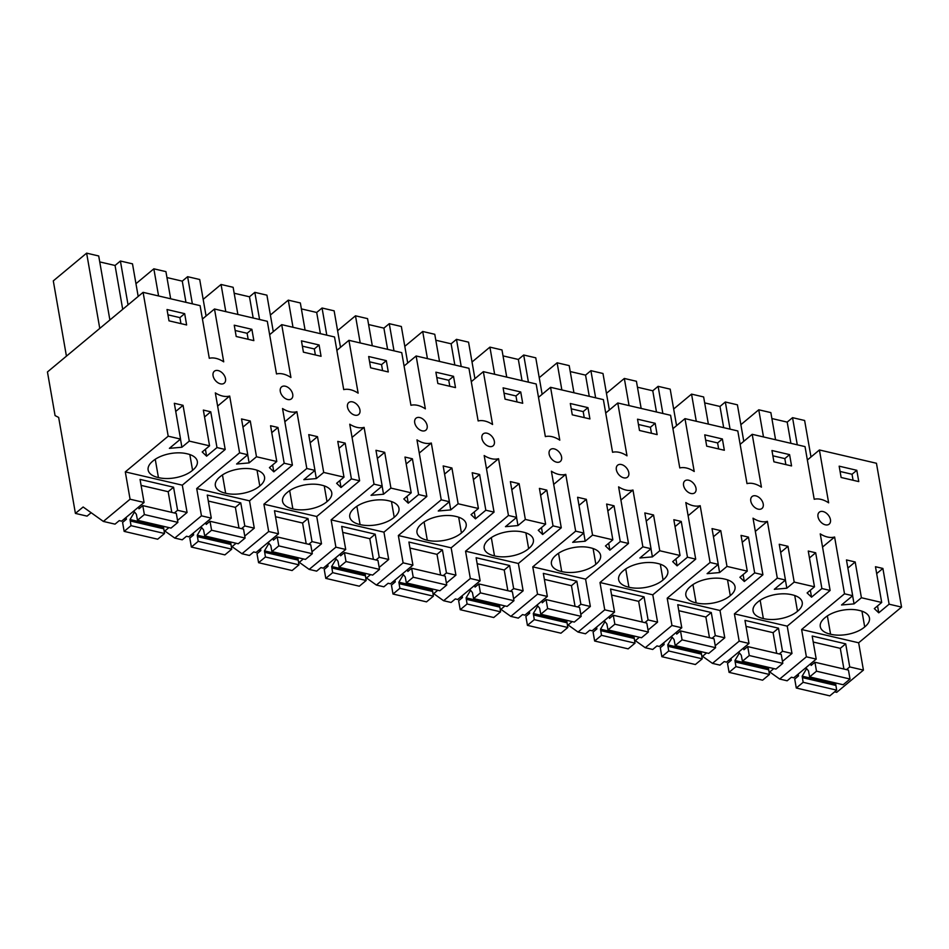<?xml version="1.0" encoding="UTF-8"?>
<svg xmlns="http://www.w3.org/2000/svg" width="949" height="949" viewBox="0 0 949 949"><rect width="100%" height="100%" fill="white"/><g stroke="black" fill="none" stroke-linecap="round" stroke-linejoin="round"><path stroke-width="1.42" d="M143.097 292.351L168.198 436.196L125.304 471.89L130.072 499.21L103.358 521.428L83.132 506.991L75.41 513.409L58.66 417.441L55.066 415.579L47.45 371.949L143.097 292.351L200.097 305.637L209.29 358.295A21.993 14.496 -129.8 0 1 216.23 358.437A21.993 14.496 -129.8 0 1 223.715 361.842L214.498 308.994L202.434 319.03M214.498 308.994L267.31 321.308L276.503 373.953A21.993 14.496 -129.8 0 1 283.443 374.096A21.993 14.496 -129.8 0 1 290.928 377.512L281.711 324.653L334.522 336.966L343.716 389.624A21.993 14.496 -129.8 0 1 350.656 389.766A21.993 14.496 -129.8 0 1 358.141 393.171L348.924 340.323L401.735 352.637L410.929 405.282A21.993 14.496 -129.8 0 1 417.868 405.425A21.993 14.496 -129.8 0 1 425.354 408.841L416.137 355.982L468.948 368.295L478.142 420.953A21.993 14.496 -129.8 0 1 485.081 421.095A21.993 14.496 -129.8 0 1 492.567 424.5L483.349 371.652L536.161 383.965L545.355 436.611A21.993 14.496 -129.8 0 1 552.294 436.754A21.993 14.496 -129.8 0 1 559.791 440.17L550.562 387.311L603.374 399.624L612.568 452.282A21.993 14.496 -129.8 0 1 619.507 452.424A21.993 14.496 -129.8 0 1 627.004 455.828L617.775 402.981L670.587 415.282L679.781 467.94A21.993 14.496 -129.8 0 1 686.732 468.082A21.993 14.496 -129.8 0 1 694.217 471.499L684.988 418.639L737.8 430.953L746.993 483.61A21.993 14.496 -129.8 0 1 753.945 483.741A21.993 14.496 -129.8 0 1 761.43 487.157L752.201 434.31L805.025 446.611L814.206 499.269A21.993 14.496 -129.8 0 1 821.158 499.411A21.993 14.496 -129.8 0 1 828.643 502.828L819.414 449.968L807.362 460.004M819.414 449.968L876.449 463.266L901.55 607.099L858.655 642.793L863.424 670.113L836.71 692.331L834.622 691.845M281.711 324.653L269.646 334.689M348.924 340.323L336.859 350.359M416.137 355.982L404.072 366.017M483.349 371.652L471.285 381.688M550.562 387.311L538.498 397.346M617.775 402.981L605.711 413.017M684.988 418.639L672.924 428.675M752.201 434.31L740.137 444.346M730.208 661.156L729.959 659.709M662.995 645.498L662.734 644.051M595.782 629.828L595.521 628.38M528.569 614.169L528.308 612.722M461.356 598.511L461.095 597.051M394.143 582.84L393.882 581.393M326.931 567.182L326.67 565.723M259.718 551.511L259.457 550.064M192.505 535.853L192.244 534.406M125.292 520.182L125.031 518.735M75.41 513.409L87.059 516.126L91.163 512.721M797.421 676.827L797.172 675.38M103.358 521.428L115.019 524.145L119.266 520.61L121.614 521.155L144.07 502.472L140.049 479.399L173.56 487.205L177.593 510.277L187.072 512.484L182.303 485.176L125.304 471.89M130.072 499.21L144.07 502.472M182.303 485.176L225.198 449.482L216.977 447.56L206.609 456.184L202.196 451.973L209.563 445.828L189.278 441.107L181.9 447.24L169.397 448.343L180.547 439.067L174.319 403.289L183.05 405.33L175.731 411.427M168.198 436.196L180.547 439.067M187.024 453.788A24.188 11.946 -9.9 0 1 197.321 461.356A24.188 11.946 -9.9 0 1 192.576 470.301A24.188 11.946 -9.9 0 1 158.436 477.584A24.188 11.946 -9.9 0 1 148.139 470.004A24.188 11.946 -9.9 0 1 152.884 461.06A24.188 11.946 -9.9 0 1 187.024 453.788M189.278 441.107L183.05 405.33M209.563 445.828L203.347 410.075L210.761 411.807L216.977 447.56M225.198 449.482L215.328 392.886A21.993 14.496 -129.8 0 0 222.801 396.101A21.993 14.496 -129.8 0 0 229.682 396.041L239.599 452.827L247.76 454.737L241.532 418.96L250.275 421L242.956 427.086M901.55 607.099L889.106 604.193L882.89 568.451L875.476 566.719L881.704 602.473L861.407 597.74L855.191 561.974L846.461 559.934L852.676 595.711L844.515 593.801L834.61 537.015A21.993 14.496 -129.8 0 1 827.73 537.075A21.993 14.496 -129.8 0 1 820.244 533.86L830.126 590.456L821.893 588.534L815.677 552.781L808.263 551.049L814.479 586.802L794.194 582.081L787.978 546.304L779.248 544.263L785.464 580.041L777.302 578.143L767.397 521.345A21.993 14.496 -129.8 0 1 760.517 521.416A21.993 14.496 -129.8 0 1 753.031 518.19L762.913 574.786L754.68 572.876L748.464 537.122L741.05 535.39L747.266 571.144L726.981 566.411L720.766 530.645L712.035 528.605L718.251 564.382L710.089 562.484L700.184 505.687A21.993 14.496 -129.8 0 1 693.304 505.746A21.993 14.496 -129.8 0 1 685.819 502.531L695.7 559.127L687.467 557.205L681.252 521.452L673.837 519.72L680.053 555.485L659.769 550.752L653.553 514.975L644.822 512.934L651.038 548.712L642.876 546.814L632.971 490.028A21.993 14.496 -129.8 0 1 626.091 490.087A21.993 14.496 -129.8 0 1 618.606 486.861L628.487 543.457L620.255 541.547L614.039 505.793L606.625 504.061L612.84 539.815L592.556 535.094L586.34 499.316L577.597 497.276L583.825 533.053L575.663 531.155L565.758 474.358A21.993 14.496 -129.8 0 1 558.878 474.429A21.993 14.496 -129.8 0 1 551.393 471.202L561.274 527.798L553.042 525.876L546.826 490.123L539.412 488.391L545.628 524.156L525.343 519.423L519.127 483.658L510.384 481.606L516.612 517.383L508.45 515.485L498.545 458.699A21.993 14.496 -129.8 0 1 491.665 458.758A21.993 14.496 -129.8 0 1 484.18 455.544L494.061 512.128L485.829 510.218L479.613 474.464L472.199 472.732L478.415 508.486L458.13 503.765L451.914 467.987L443.171 465.947L449.399 501.724L441.238 499.826L431.321 443.029A21.993 14.496 -129.8 0 1 424.452 443.1A21.993 14.496 -129.8 0 1 416.967 439.873L426.836 496.469L418.616 494.548L412.4 458.794L404.986 457.062L411.202 492.828L390.917 488.094L384.701 452.329L375.958 450.289L382.186 486.066L374.025 484.156L364.108 427.37A21.993 14.496 -129.8 0 1 357.239 427.43A21.993 14.496 -129.8 0 1 349.754 424.215L359.624 480.799L351.403 478.889L345.187 443.136L337.773 441.404L343.989 477.157L323.704 472.436L317.488 436.659L308.745 434.618L314.973 470.396L306.812 468.498L296.895 411.7A21.993 14.496 -129.8 0 1 290.014 411.771A21.993 14.496 -129.8 0 1 282.541 408.544L292.411 465.14L284.19 463.219L277.974 427.477L270.56 425.745L276.776 461.499L256.491 456.766L250.275 421M184.675 313.656L167.024 309.528L168.993 320.833L186.633 324.961L184.675 313.656L179.907 317.618L167.949 314.831M420.004 417.607A7.746 5.113 -129.8 0 1 426.409 423.337A7.746 5.113 -129.8 0 1 425.887 430.146A7.746 5.113 -129.8 0 1 424.927 430.716A7.746 5.113 -129.8 0 1 422.317 430.882A7.746 5.113 -129.8 0 1 415.579 425.282A7.746 5.113 -129.8 0 1 415.97 418.236A7.746 5.113 -129.8 0 1 416.943 417.667A7.746 5.113 -129.8 0 1 420.004 417.607M355.104 415.211A7.746 5.113 -129.8 0 1 348.366 409.624A7.746 5.113 -129.8 0 1 348.757 402.566A7.746 5.113 -129.8 0 1 349.73 402.008A7.746 5.113 -129.8 0 1 352.791 401.949A7.746 5.113 -129.8 0 1 359.197 407.679A7.746 5.113 -129.8 0 1 358.675 414.488A7.746 5.113 -129.8 0 1 357.714 415.057A7.746 5.113 -129.8 0 1 355.104 415.211M453.527 376.314L435.888 372.186L437.845 383.491L455.496 387.607L453.527 376.314L448.758 380.276L436.801 377.488M489.53 446.54A7.746 5.113 -129.8 0 1 482.792 440.953A7.746 5.113 -129.8 0 1 483.183 433.895A7.746 5.113 -129.8 0 1 484.156 433.325A7.746 5.113 -129.8 0 1 487.217 433.278A7.746 5.113 -129.8 0 1 493.622 439.007A7.746 5.113 -129.8 0 1 493.1 445.816A7.746 5.113 -129.8 0 1 492.14 446.386A7.746 5.113 -129.8 0 1 489.53 446.54M753.008 495.983A7.746 5.113 -129.8 0 1 756.068 495.924A7.746 5.113 -129.8 0 1 762.474 501.665A7.746 5.113 -129.8 0 1 761.964 508.474A7.746 5.113 -129.8 0 1 760.991 509.032A7.746 5.113 -129.8 0 1 758.381 509.198A7.746 5.113 -129.8 0 1 751.644 503.599A7.746 5.113 -129.8 0 1 752.047 496.552A7.746 5.113 -129.8 0 1 753.008 495.983M319.101 344.985L301.45 340.857L303.419 352.162L321.059 356.29L319.101 344.985L314.333 348.947L302.375 346.16M287.891 399.553A7.746 5.113 -129.8 0 1 281.153 393.954A7.746 5.113 -129.8 0 1 281.545 386.907A7.746 5.113 -129.8 0 1 282.517 386.338A7.746 5.113 -129.8 0 1 285.578 386.279A7.746 5.113 -129.8 0 1 291.984 392.008A7.746 5.113 -129.8 0 1 291.462 398.817A7.746 5.113 -129.8 0 1 290.501 399.387A7.746 5.113 -129.8 0 1 287.891 399.553M234.237 325.199L236.206 336.492L253.846 340.62L251.888 329.315L234.237 325.199M722.379 438.972L724.348 450.265L706.697 446.149L704.739 434.844L722.379 438.972L717.61 442.934L718.654 448.936M520.74 391.973L503.1 387.856L505.058 399.149L522.709 403.278L520.74 391.973L515.971 395.947L504.014 393.147M551.369 448.996A7.746 5.113 -129.8 0 1 554.43 448.936A7.746 5.113 -129.8 0 1 560.835 454.666A7.746 5.113 -129.8 0 1 560.313 461.475A7.746 5.113 -129.8 0 1 559.352 462.044A7.746 5.113 -129.8 0 1 556.743 462.21A7.746 5.113 -129.8 0 1 550.005 456.611A7.746 5.113 -129.8 0 1 550.396 449.565A7.746 5.113 -129.8 0 1 551.369 448.996M587.953 407.643L589.922 418.936L572.271 414.82L570.313 403.515L587.953 407.643L583.184 411.605L584.228 417.607M223.288 383.728A7.746 5.113 -129.8 0 1 220.678 383.882A7.746 5.113 -129.8 0 1 213.94 378.295A7.746 5.113 -129.8 0 1 214.332 371.237A7.746 5.113 -129.8 0 1 215.304 370.679A7.746 5.113 -129.8 0 1 218.353 370.62A7.746 5.113 -129.8 0 1 224.771 376.35A7.746 5.113 -129.8 0 1 224.249 383.159A7.746 5.113 -129.8 0 1 223.288 383.728M388.283 371.949L370.632 367.821L368.675 356.527L386.314 360.644L388.283 371.949M693.778 493.373A7.746 5.113 -129.8 0 1 691.169 493.539A7.746 5.113 -129.8 0 1 684.431 487.94A7.746 5.113 -129.8 0 1 684.834 480.894A7.746 5.113 -129.8 0 1 685.795 480.324A7.746 5.113 -129.8 0 1 688.855 480.265A7.746 5.113 -129.8 0 1 695.261 485.995A7.746 5.113 -129.8 0 1 694.751 492.804A7.746 5.113 -129.8 0 1 693.778 493.373M791.561 465.935L773.909 461.807L771.952 450.514L789.592 454.63L791.561 465.935M856.805 470.301L858.774 481.594L841.122 477.477L839.165 466.173L856.805 470.301L852.036 474.263L853.08 480.265M825.594 524.868A7.746 5.113 -129.8 0 1 818.857 519.269A7.746 5.113 -129.8 0 1 819.26 512.223A7.746 5.113 -129.8 0 1 820.221 511.653A7.746 5.113 -129.8 0 1 823.281 511.594A7.746 5.113 -129.8 0 1 829.687 517.324A7.746 5.113 -129.8 0 1 829.177 524.133A7.746 5.113 -129.8 0 1 828.204 524.702A7.746 5.113 -129.8 0 1 825.594 524.868M657.135 434.606L639.484 430.478L637.526 419.185L655.166 423.301L657.135 434.606M623.956 477.869A7.746 5.113 -129.8 0 1 617.218 472.282A7.746 5.113 -129.8 0 1 617.621 465.224A7.746 5.113 -129.8 0 1 618.582 464.654A7.746 5.113 -129.8 0 1 621.642 464.595A7.746 5.113 -129.8 0 1 628.048 470.336A7.746 5.113 -129.8 0 1 627.538 477.145A7.746 5.113 -129.8 0 1 626.565 477.715A7.746 5.113 -129.8 0 1 623.956 477.869M740.884 424.666L758.761 409.79L763.494 436.943M771.881 418.545L787.196 422.115L792.545 417.667L804.622 420.478L810.992 456.979M792.545 417.667L797.279 444.808M787.196 422.115L790.897 443.325M758.761 409.79L770.849 412.601L775.582 439.755M503.029 355.887L518.344 359.457L523.694 355.009L535.77 357.82L542.14 394.321M523.694 355.009L528.427 382.162M518.344 359.457L522.045 380.668M494.643 374.286L489.909 347.132L501.985 349.944L506.73 377.097M489.909 347.132L472.021 362.008M368.603 324.558L383.906 328.129L389.268 323.68L394.001 350.833M383.906 328.129L387.607 349.339M360.217 342.957L355.484 315.803L367.56 318.627L372.305 345.768M355.484 315.803L337.595 330.691M389.268 323.68L401.344 326.492L407.714 362.993M435.816 340.228L451.119 343.799L456.481 339.339L468.557 342.162L474.927 378.651M456.481 339.339L461.214 366.492M451.119 343.799L454.832 365.009M427.43 358.615L422.696 331.474L434.772 334.285L439.517 361.439M422.696 331.474L404.808 346.349M570.242 371.557L585.557 375.128L590.907 370.668L595.64 397.821M585.557 375.128L589.258 396.326M561.855 389.944L557.122 362.803L569.198 365.614L573.943 392.767M557.122 362.803L539.234 377.678M590.907 370.668L602.983 373.491L609.353 409.98M301.391 308.899L316.693 312.47L322.055 308.01L334.131 310.833L340.501 347.334M322.055 308.01L326.788 335.163M316.693 312.47L320.394 333.68M293.004 327.286L288.271 300.145L300.347 302.956L305.092 330.11M288.271 300.145L270.382 315.021M704.668 402.886L719.983 406.457L725.333 401.996L737.409 404.82L743.779 441.309M725.333 401.996L730.066 429.15M719.983 406.457L723.684 427.655M696.281 421.273L691.548 394.12L703.636 396.943L708.369 424.096M691.548 394.12L673.671 409.007M637.455 387.216L652.77 390.786L658.12 386.338L670.196 389.149L676.566 425.65M658.12 386.338L662.853 413.479M652.77 390.786L656.471 411.996M629.068 405.614L624.335 378.461L636.423 381.273L641.156 408.426M624.335 378.461L606.447 393.337M234.178 293.241L249.48 296.8L254.83 292.351L266.918 295.163L273.288 331.664M254.83 292.351L259.575 319.505M249.48 296.8L253.181 318.01M225.791 311.628L221.058 284.475L233.134 287.298L237.879 314.439M221.058 284.475L203.169 299.362M122.706 309.327L115.054 265.471L120.404 261.022L132.492 263.834L138.186 296.444M120.404 261.022L128.056 304.866M115.054 265.471L99.752 261.912M66.43 356.148L53.298 280.88L86.632 253.146L98.708 255.969L109.882 319.991M86.632 253.146L99.764 328.413M166.965 277.571L182.267 281.141L187.617 276.681L199.705 279.504L206.075 316.005M187.617 276.681L192.362 303.834M182.267 281.141L185.968 302.351M158.578 295.958L153.845 268.816L165.921 271.628L170.666 298.781M153.845 268.816L135.956 283.692M830.126 590.456L787.219 626.15L791.988 653.47L782.462 661.394M773.826 668.582L769.105 672.509M777.302 578.143L734.407 613.849L739.176 641.156L712.462 663.375L719.935 665.119L724.182 661.583L726.531 662.129L748.986 643.446L744.965 620.373L778.488 628.179L782.51 651.251L791.988 653.47M755.333 531.381L767.397 521.345M712.462 663.375L702.545 656.305M762.913 574.786L720.006 610.492L724.775 637.799L715.249 645.735M706.614 652.912L701.892 656.838M710.089 562.484L667.194 598.178L671.963 625.486L645.249 647.716L652.722 649.46L656.969 645.913L659.318 646.471L681.773 627.775L677.752 604.703L711.276 612.52L715.297 635.593L724.775 637.799M688.12 515.722L700.184 505.687M645.249 647.716L635.332 640.634M695.7 559.127L652.793 594.821L657.562 622.141L648.037 630.065M639.401 637.254L634.679 641.18M642.876 546.814L599.982 582.52L604.75 609.827L578.036 632.058L585.509 633.79L589.756 630.255L592.105 630.8L614.561 612.117L610.539 589.044L644.063 596.85L648.084 619.922L657.562 622.141M620.907 500.064L632.971 490.028M578.036 632.058L568.119 624.976M628.487 543.457L585.58 579.163L590.349 606.47L580.824 614.406M572.188 621.583L567.466 625.51M575.663 531.155L532.769 566.85L537.537 594.169L510.823 616.387L518.296 618.131L522.543 614.596L524.892 615.142L547.348 596.447L543.326 573.374L576.838 581.191L580.871 604.264L590.349 606.47M553.694 484.393L565.758 474.358M510.823 616.387L500.906 609.305M561.274 527.798L518.368 563.492L523.136 590.812L513.611 598.736M504.975 605.925L500.253 609.851M508.45 515.485L465.556 551.191L470.324 578.499L443.61 600.729L451.083 602.461L455.33 598.926L457.679 599.471L480.135 580.788L476.113 557.715L509.625 565.521L513.658 588.594L523.136 590.812M486.481 468.735L498.545 458.699M443.61 600.729L433.693 593.647M494.061 512.128L451.155 547.834L455.923 575.141L446.398 583.077M437.762 590.266L433.041 594.181M441.238 499.826L398.343 535.521L403.111 562.84L376.397 585.058L383.871 586.802L388.117 583.267L390.466 583.813L412.922 565.118L408.9 542.045L442.412 549.862L446.445 572.935L455.923 575.141M419.268 453.064L431.321 443.029M376.397 585.058L366.48 577.977M426.836 496.469L383.942 532.164L388.71 559.483L379.185 567.407M370.549 574.596L365.828 578.522M374.025 484.156L331.13 519.862L335.899 547.17L309.184 569.4L316.658 571.132L320.904 567.597L323.253 568.143L345.709 549.459L341.687 526.387L375.199 534.192L379.232 557.277L388.71 559.483M352.055 437.406L364.108 427.37M309.184 569.4L299.267 562.318M359.624 480.799L316.729 516.505L321.497 543.813L311.972 551.749M303.336 558.937L298.615 562.852M306.812 468.498L263.917 504.192L268.686 531.511L241.971 553.73L249.445 555.473L253.691 551.938L256.04 552.484L278.496 533.801L274.475 510.716L307.986 518.534L312.019 541.606L321.497 543.813M284.842 421.736L296.895 411.7M241.971 553.73L232.054 546.648M292.411 465.14L249.516 500.835L254.285 528.154L244.759 536.078M236.123 543.267L231.402 547.193M239.599 452.827L196.704 488.533L201.461 515.841L174.758 538.071L182.232 539.803L186.478 536.268L188.827 536.814L211.283 518.13L207.262 495.058L240.773 502.863L244.806 525.948L254.285 528.154M217.629 406.077L229.682 396.041M174.758 538.071L164.841 530.989M187.072 512.484L177.546 520.42M168.91 527.608L164.189 531.535M844.515 593.801L801.62 629.507L806.389 656.815L779.675 679.045L787.148 680.789L791.395 677.242L793.744 677.8L816.211 659.104L812.178 636.032L845.701 643.849L849.723 666.922L863.424 670.113M834.61 537.015L822.546 547.051M779.675 679.045L769.758 671.963M171.769 512.377L168.163 491.701L173.56 487.205M174.343 512.982L177.593 510.277M180.488 439.114L181.9 447.24M204.545 416.979L210.761 411.807M205.411 449.292L206.609 456.184M189.824 454.547L192.576 470.301M155.245 459.28L158.436 477.584M284.19 463.219L273.822 471.843L269.409 467.632L276.776 461.499M256.491 456.766L249.113 462.898L247.701 454.773M247.76 454.737L236.609 464.014L249.113 462.898M196.704 488.533L249.516 500.835M254.237 469.447A24.188 11.946 -9.9 0 1 264.534 477.027A24.188 11.946 -9.9 0 1 259.789 485.971A24.188 11.946 -9.9 0 1 225.648 493.243A24.188 11.946 -9.9 0 1 215.352 485.663A24.188 11.946 -9.9 0 1 220.097 476.718A24.188 11.946 -9.9 0 1 254.237 469.447M271.758 432.637L277.974 427.477M273.822 471.843L272.624 464.951M351.403 478.889L341.035 487.513L336.622 483.302L343.989 477.157M323.704 472.436L316.325 478.569L314.914 470.443M314.973 470.396L303.822 479.672L316.325 478.569M263.917 504.192L316.729 516.505M321.45 485.117A24.188 11.946 -9.9 0 1 331.747 492.685A24.188 11.946 -9.9 0 1 327.002 501.63A24.188 11.946 -9.9 0 1 292.861 508.901A24.188 11.946 -9.9 0 1 282.565 501.333A24.188 11.946 -9.9 0 1 287.322 492.389A24.188 11.946 -9.9 0 1 321.45 485.117M317.488 436.659L310.169 442.756M338.971 448.308L345.187 443.136M341.035 487.513L339.837 480.621M418.616 494.548L408.248 503.172L403.835 498.96L411.202 492.828M390.917 488.094L383.538 494.227L382.127 486.102M382.186 486.066L371.035 495.342L383.538 494.227M331.13 519.862L383.942 532.164M388.663 500.775A24.188 11.946 -9.9 0 1 398.96 508.356A24.188 11.946 -9.9 0 1 394.215 517.3A24.188 11.946 -9.9 0 1 360.074 524.572A24.188 11.946 -9.9 0 1 349.778 516.991A24.188 11.946 -9.9 0 1 354.535 508.047A24.188 11.946 -9.9 0 1 388.663 500.775M384.701 452.329L377.382 458.414M406.184 463.966L412.4 458.794M408.248 503.172L407.05 496.28M485.829 510.218L475.461 518.842L471.048 514.619L478.415 508.486M458.13 503.765L450.751 509.898L449.34 501.772M449.399 501.724L438.248 511.001L450.751 509.898M398.343 535.521L451.155 547.834M455.876 516.446A24.188 11.946 -9.9 0 1 466.173 524.014A24.188 11.946 -9.9 0 1 461.428 532.958A24.188 11.946 -9.9 0 1 427.287 540.23A24.188 11.946 -9.9 0 1 416.991 532.662A24.188 11.946 -9.9 0 1 421.747 523.718A24.188 11.946 -9.9 0 1 455.876 516.446M451.914 467.987L444.595 474.085M473.397 479.636L479.613 474.464M475.461 518.842L474.263 511.938M553.042 525.876L542.674 534.501L538.261 530.289L545.628 524.156M525.343 519.423L517.976 525.556L516.553 517.43M516.612 517.383L505.461 526.671L517.976 525.556M465.556 551.191L518.368 563.492M523.089 532.104A24.188 11.946 -9.9 0 1 533.385 539.684A24.188 11.946 -9.9 0 1 528.64 548.629A24.188 11.946 -9.9 0 1 494.5 555.9A24.188 11.946 -9.9 0 1 484.204 548.32A24.188 11.946 -9.9 0 1 488.96 539.376A24.188 11.946 -9.9 0 1 523.089 532.104M519.127 483.658L511.808 489.743M540.61 495.295L546.826 490.123M542.674 534.501L541.476 527.608M620.255 541.547L609.887 550.171L605.474 545.948L612.84 539.815M592.556 535.094L585.189 541.227L583.765 533.101M583.825 533.053L572.674 542.33L585.189 541.227M532.769 566.85L585.58 579.163M590.302 547.763A24.188 11.946 -9.9 0 1 600.598 555.343A24.188 11.946 -9.9 0 1 595.853 564.287A24.188 11.946 -9.9 0 1 561.713 571.559A24.188 11.946 -9.9 0 1 551.428 563.991A24.188 11.946 -9.9 0 1 556.173 555.046A24.188 11.946 -9.9 0 1 590.302 547.763M586.34 499.316L579.02 505.402M607.823 510.953L614.039 505.793M609.887 550.171L608.689 543.267M687.467 557.205L677.1 565.829L672.687 561.618L680.053 555.485M659.769 550.752L652.402 556.885L650.978 548.759M651.038 548.712L639.887 557.988L652.402 556.885M599.982 582.52L652.793 594.821M657.515 563.433A24.188 11.946 -9.9 0 1 667.811 571.013A24.188 11.946 -9.9 0 1 663.066 579.958A24.188 11.946 -9.9 0 1 628.926 587.229A24.188 11.946 -9.9 0 1 618.641 579.649A24.188 11.946 -9.9 0 1 623.386 570.705A24.188 11.946 -9.9 0 1 657.515 563.433M653.553 514.975L646.233 521.072M675.036 526.624L681.252 521.452M677.1 565.829L675.902 558.937M754.68 572.876L744.324 581.5L739.9 577.277L747.266 571.144M726.981 566.411L719.615 572.555L718.191 564.43M718.251 564.382L707.1 573.659L719.615 572.555M667.194 598.178L720.006 610.492M724.728 579.092A24.188 11.946 -9.9 0 1 735.024 586.672A24.188 11.946 -9.9 0 1 730.279 595.616A24.188 11.946 -9.9 0 1 696.139 602.888A24.188 11.946 -9.9 0 1 685.854 595.32A24.188 11.946 -9.9 0 1 690.599 586.375A24.188 11.946 -9.9 0 1 724.728 579.092M720.766 530.645L713.446 536.731M742.248 542.282L748.464 537.122M744.324 581.5L743.114 574.596M821.893 588.534L811.537 597.158L807.113 592.947L814.479 586.802M794.194 582.081L786.828 588.214L785.416 580.088M785.464 580.041L774.313 589.317L786.828 588.214M734.407 613.849L787.219 626.15M791.952 594.762A24.188 11.946 -9.9 0 1 802.237 602.342A24.188 11.946 -9.9 0 1 797.492 611.286A24.188 11.946 -9.9 0 1 763.352 618.558A24.188 11.946 -9.9 0 1 753.067 610.978A24.188 11.946 -9.9 0 1 757.812 602.034A24.188 11.946 -9.9 0 1 791.952 594.762M787.978 546.304L780.659 552.401M809.461 557.953L815.677 552.781M811.537 597.158L810.327 590.266M861.407 597.74L854.041 603.884L852.629 595.758M852.676 595.711L841.526 604.988L854.041 603.884M801.62 629.507L858.655 642.793M889.106 604.193L878.75 612.817L874.326 608.606L881.704 602.473M859.165 610.421A24.188 11.946 -9.9 0 1 869.45 618.001A24.188 11.946 -9.9 0 1 864.705 626.945A24.188 11.946 -9.9 0 1 830.565 634.217A24.188 11.946 -9.9 0 1 820.28 626.637A24.188 11.946 -9.9 0 1 825.025 617.692A24.188 11.946 -9.9 0 1 859.165 610.421M855.191 561.974L847.872 568.06M876.674 573.611L882.89 568.451M878.75 612.817L877.552 605.925M179.907 317.618L180.951 323.633M448.758 380.276L449.802 386.279M314.333 348.947L315.376 354.95M251.888 329.315L247.12 333.289L235.162 330.489M247.12 333.289L248.163 339.291M717.61 442.934L705.653 440.146M515.971 395.947L517.015 401.949M583.184 411.605L571.227 408.817M386.314 360.644L381.545 364.618L369.588 361.818M381.545 364.618L382.589 370.62M789.592 454.63L784.823 458.604L772.866 455.805M784.823 458.604L785.867 464.607M852.036 474.263L840.079 471.463M655.166 423.301L650.397 427.275L638.44 424.476M650.397 427.275L651.441 433.278M806.389 656.815L816.211 659.104M846.472 669.626L849.723 666.922M739.176 641.156L748.986 643.446M779.259 653.956L782.51 651.251M729.176 659.935L731.169 659.33M671.963 625.486L681.773 627.775M712.047 638.297L715.297 635.593M661.963 644.276L663.956 643.659M604.75 609.827L614.561 612.117M644.834 622.627L648.084 619.922M594.75 628.606L596.743 628.001M537.537 594.169L547.348 596.447M577.621 606.969L580.871 604.264M527.537 612.947L529.53 612.33M470.324 578.499L480.135 580.788M510.408 591.298L513.658 588.594M460.324 597.277L462.317 596.672M403.111 562.84L412.922 565.118M443.195 575.64L446.445 572.935M393.111 581.618L395.104 581.002M335.899 547.17L345.709 549.459M375.982 559.969L379.232 557.277M325.898 565.948L327.891 565.343M268.686 531.511L278.496 533.801M308.769 544.311L312.019 541.606M258.686 550.29L260.678 549.673M201.461 515.841L211.283 518.13M241.556 528.64L244.806 525.948M191.473 534.619L193.454 534.014M124.26 518.961L126.241 518.356M796.389 675.593L798.382 674.988M257.037 470.218L259.789 485.971M222.457 474.939L225.648 493.243M324.25 485.876L327.002 501.63M289.67 490.609L292.861 508.901M391.463 501.547L394.215 517.3M356.883 506.268L360.074 524.572M458.675 517.205L461.428 532.958M424.096 521.938L427.287 540.23M525.888 532.875L528.64 548.629M491.309 537.597L494.5 555.9M593.101 548.534L595.853 564.287M558.522 553.267L561.713 571.559M660.314 564.204L663.066 579.958M625.735 568.926L628.926 587.229M727.527 579.863L730.279 595.616M692.948 584.596L696.139 602.888M794.74 595.533L797.492 611.286M760.161 600.254L763.352 618.558M861.953 611.192L864.705 626.945M827.374 615.925L830.565 634.217M843.91 669.021L840.292 648.345L845.701 643.849M776.685 653.351L773.079 632.675L778.488 628.179M709.472 637.692L705.866 617.016L711.276 612.52M642.259 622.034L638.653 601.346L644.063 596.85M575.047 606.364L571.44 585.687L576.838 581.191M507.834 590.705L504.227 570.017L509.625 565.521M440.621 575.035L437.014 554.358L442.412 549.862M373.408 559.376L369.802 538.688L375.199 534.192M306.195 543.706L302.589 523.029L307.986 518.534M238.982 528.047L235.376 507.359L240.773 502.863M126.087 517.43L126.407 519.257L122.587 522.424L124.153 531.381L131.009 525.663L130.037 519.542L134.521 511.962L136.359 514.275L137.498 520.266L171.022 528.095L177.89 522.389L176.324 513.445L142.801 505.615L138.993 508.783L138.673 506.968M130.037 519.542L163.56 527.371L163.513 526.339M163.56 527.371L164.533 533.504L157.676 539.21L124.153 531.381M137.498 520.266L144.367 514.56L177.89 522.389M144.367 514.56L142.801 505.615M141.093 485.39L168.163 491.701M130.191 520.954L163.714 528.795M131.009 525.663L164.533 533.504M193.299 533.101L193.62 534.916L189.8 538.095L191.366 547.039L198.222 541.333L197.25 535.2L201.734 527.62L203.572 529.933L204.711 535.924L238.235 543.765L245.103 538.059L243.537 529.115L210.014 521.274L206.206 524.441L205.886 522.626M197.25 535.2L230.773 543.042L230.726 542.009M230.773 543.042L231.746 549.163L224.889 554.88L191.366 547.039M204.711 535.924L211.58 530.218L245.103 538.059M211.58 530.218L210.014 521.274M208.305 501.06L235.376 507.359M197.404 536.624L230.927 544.453M198.222 541.333L231.746 549.163M260.512 548.759L260.833 550.586L257.013 553.753L258.579 562.698L265.435 556.992L264.463 550.871L268.947 543.291L270.797 545.604L271.924 551.594L305.448 559.424L312.316 553.718L310.75 544.773L277.227 536.932L273.419 540.111L273.098 538.297M264.463 550.871L297.986 558.7L297.939 557.668M297.986 558.7L298.959 564.833L292.102 570.539L258.579 562.698M271.924 551.594L278.792 545.889L312.316 553.718M278.792 545.889L277.227 536.932M275.518 516.719L302.589 523.029M264.617 552.282L298.14 560.124M265.435 556.992L298.959 564.833M327.725 564.43L328.046 566.245L324.226 569.424L325.792 578.368L332.648 572.662L331.676 566.529L336.16 558.949L338.01 561.262L339.137 567.253L372.66 575.094L379.529 569.388L377.963 560.432L344.44 552.603L340.632 555.77L340.311 553.955M331.676 566.529L365.199 574.37L365.151 573.338M365.199 574.37L366.172 580.491L359.315 586.197L325.792 578.368M339.137 567.253L346.005 561.547L379.529 569.388M346.005 561.547L344.44 552.603M342.731 532.389L369.802 538.688M331.83 567.953L365.353 575.782M332.648 572.662L366.172 580.491M394.938 580.088L395.258 581.915L391.439 585.082L393.005 594.027L399.861 588.321L398.888 582.2L403.372 574.608L405.223 576.921L406.362 582.923L439.873 590.753L446.742 585.047L445.176 576.102L411.652 568.261L407.845 571.44L407.524 569.614M398.888 582.2L432.412 590.029L432.364 588.997M432.412 590.029L433.385 596.162L426.528 601.868L393.005 594.027M406.362 582.923L413.218 577.217L446.742 585.047M413.218 577.217L411.652 568.261M409.944 548.048L437.014 554.358M399.043 583.611L432.566 591.452M399.861 588.321L433.385 596.162M462.151 595.758L462.471 597.573L458.652 600.753L460.218 609.697L467.074 603.991L466.101 597.858L470.585 590.278L472.436 592.591L473.575 598.582L507.086 606.423L513.955 600.717L512.389 591.761L478.865 583.932L475.058 587.099L474.737 585.284M466.101 597.858L499.625 605.699L499.577 604.667M499.625 605.699L500.598 611.82L493.741 617.526L460.218 609.697M473.575 598.582L480.431 592.876L513.955 600.717M480.431 592.876L478.865 583.932M477.157 563.706L504.227 570.017M466.256 599.282L499.779 607.111M467.074 603.991L500.598 611.82M529.364 611.417L529.684 613.244L525.876 616.411L527.43 625.355L534.287 619.65L533.314 613.529L537.798 605.937L539.649 608.25L540.788 614.252L574.311 622.081L581.168 616.375L579.602 607.431L546.078 599.59L542.27 602.769L541.95 600.942M533.314 613.529L566.838 621.358L566.79 620.326M566.838 621.358L567.81 627.491L560.954 633.197L527.43 625.355M540.788 614.252L547.644 608.546L581.168 616.375M547.644 608.546L546.078 599.59M544.37 579.376L571.44 585.687M533.468 614.94L566.992 622.781M534.287 619.65L567.81 627.491M596.577 627.087L596.897 628.902L593.089 632.081L594.643 641.026L601.5 635.32L600.527 629.187L605.011 621.607L606.862 623.92L608.001 629.911L641.524 637.752L648.381 632.046L646.815 623.09L613.291 615.26L609.483 618.428L609.163 616.613M600.527 629.187L634.051 637.028L634.003 635.996M634.051 637.028L635.023 643.149L628.167 648.855L594.643 641.026M608.001 629.911L614.857 624.205L648.381 632.046M614.857 624.205L613.291 615.26M611.583 595.035L638.653 601.346M600.681 630.611L634.205 638.44M601.5 635.32L635.023 643.149M663.79 642.746L664.11 644.561L660.302 647.74L661.856 656.684L668.713 650.978L667.74 644.846L672.224 637.265L674.075 639.579L675.214 645.581L708.737 653.41L715.593 647.704L714.028 638.76L680.504 630.919L676.696 634.098L676.376 632.271M667.74 644.846L701.264 652.687L701.216 651.655M701.264 652.687L702.236 658.82L695.38 664.525L661.856 656.684M675.214 645.581L682.07 639.863L715.593 647.704M682.07 639.863L680.504 630.919M678.796 610.705L705.866 617.016M667.894 646.269L701.418 654.11M668.713 650.978L702.236 658.82M731.003 658.416L731.323 660.231L727.515 663.398L729.069 672.355L735.938 666.637L734.953 660.516L739.437 652.936L741.288 655.249L742.426 661.239L775.95 669.081L782.806 663.363L781.241 654.419L747.717 646.589L743.909 649.757L743.589 647.942M734.953 660.516L768.476 668.345L768.429 667.325M768.476 668.345L769.449 674.478L762.593 680.184L729.069 672.355M742.426 661.239L749.283 655.534L782.806 663.363M749.283 655.534L747.717 646.589M746.009 626.364L773.079 632.675M735.107 661.939L768.631 669.769M735.938 666.637L769.449 674.478M798.216 674.075L798.536 675.89L794.728 679.069L796.282 688.013L803.151 682.307L802.166 676.174L806.65 668.594L808.501 670.907L809.639 676.91L843.163 684.739L850.019 679.033L848.453 670.089L814.93 662.248L811.122 665.427L810.802 663.6M802.166 676.174L835.689 684.015L835.642 682.983M835.689 684.015L836.674 690.137L829.806 695.854L796.282 688.013M809.639 676.91L816.496 671.192L850.019 679.033M816.496 671.192L814.93 662.248M813.222 642.034L840.292 648.345M802.32 677.598L835.844 685.439M803.151 682.307L836.674 690.137"/></g></svg>
